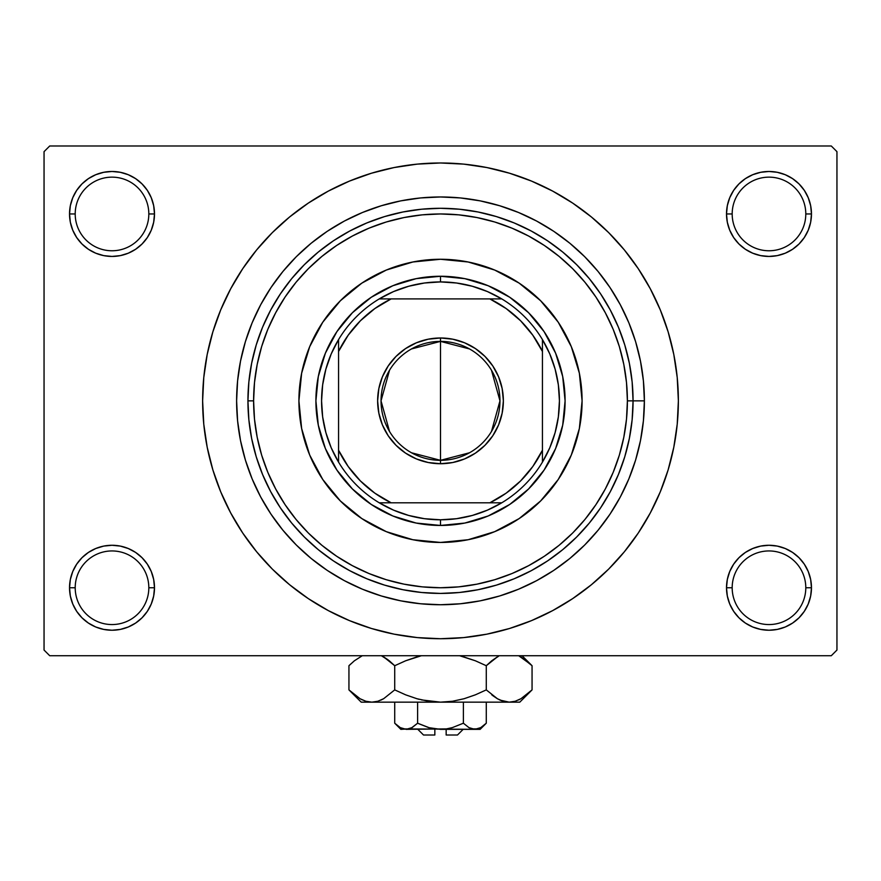 <?xml version="1.0" encoding="UTF-8"?>
<svg xmlns="http://www.w3.org/2000/svg" width="881" height="881" viewBox="0 0 881 881"><rect width="100%" height="100%" fill="white"/><g stroke="black" fill="none" stroke-linecap="round" stroke-linejoin="round"><path stroke-width="1.32" d="M727.332 579.467L726.506 587.748L732.177 587.748A36.815 36.815 0 0 0 768.992 624.563A36.815 36.815 0 0 0 805.796 587.748A36.815 36.815 0 0 0 768.992 550.944A36.815 36.815 0 0 0 732.177 587.748L726.506 587.748A42.475 42.475 0 0 1 768.992 545.273A42.475 42.475 0 0 1 811.467 587.748L805.796 587.748A36.815 36.815 0 0 1 768.992 624.563A36.815 36.815 0 0 1 732.177 587.748A36.815 36.815 0 0 1 768.992 550.944A36.815 36.815 0 0 1 805.796 587.748L811.467 587.748L810.652 579.467L808.229 571.494L804.309 564.159L799.023 557.717L792.581 552.431L785.246 548.511L777.273 546.088L768.992 545.273L760.699 546.088L752.737 548.511L745.392 552.431L738.95 557.717L733.664 564.159L729.743 571.494L727.332 579.467L726.506 587.748L727.332 596.041L729.743 604.003L733.664 611.348L738.95 617.79L745.392 623.076L752.737 626.997L760.699 629.408L768.992 630.234L777.273 629.408L785.246 626.997L792.581 623.076L799.023 617.79L804.309 611.348L808.229 604.003L810.652 596.041L811.467 587.748L810.652 579.467L808.229 571.494M70.348 579.467L69.533 587.748L75.204 587.748A36.815 36.815 0 0 0 112.008 624.563A36.815 36.815 0 0 0 148.823 587.748A36.815 36.815 0 0 0 112.008 550.944A36.815 36.815 0 0 0 75.204 587.748L69.533 587.748A42.475 42.475 0 0 1 112.008 545.273A42.475 42.475 0 0 1 154.494 587.748L148.823 587.748A36.815 36.815 0 0 1 112.008 624.563A36.815 36.815 0 0 1 75.204 587.748A36.815 36.815 0 0 1 112.008 550.944A36.815 36.815 0 0 1 148.823 587.748L154.494 587.748L153.668 579.467L151.257 571.494L147.336 564.159L142.05 557.717L135.608 552.431L128.263 548.511L120.301 546.088L112.008 545.273L103.727 546.088L95.754 548.511L88.419 552.431L81.977 557.717L76.691 564.159L72.771 571.494L70.348 579.467L69.533 587.748L70.348 596.041L72.771 604.003L76.691 611.348L81.977 617.79L88.419 623.076L95.754 626.997L103.727 629.408L112.008 630.234L120.301 629.408L128.263 626.997L135.608 623.076L142.05 617.79L147.336 611.348L151.257 604.003L153.668 596.041L154.494 587.748L153.668 579.467M95.754 174.713L88.419 178.634L81.977 183.92L76.691 190.362L72.771 197.707L70.348 205.669L69.533 213.962L75.204 213.962A36.815 36.815 0 0 0 112.008 250.766A36.815 36.815 0 0 0 148.823 213.962A36.815 36.815 0 0 0 112.008 177.147A36.815 36.815 0 0 0 75.204 213.962L69.533 213.962A42.475 42.475 0 0 1 112.008 171.476A42.475 42.475 0 0 1 154.494 213.962L148.823 213.962A36.815 36.815 0 0 1 112.008 250.766A36.815 36.815 0 0 1 75.204 213.962A36.815 36.815 0 0 1 112.008 177.147A36.815 36.815 0 0 1 148.823 213.962L154.494 213.962L153.668 205.669L151.257 197.707L147.336 190.362L142.05 183.92L135.608 178.634L128.263 174.713L120.301 172.302L112.008 171.476L103.727 172.302L95.754 174.713L88.419 178.634L81.977 183.92L76.691 190.362L72.771 197.707L70.348 205.669L69.533 213.962L70.348 222.243L72.771 230.216L76.691 237.551L81.977 243.993L88.419 249.279L95.754 253.199L103.727 255.622L112.008 256.437L120.301 255.622L128.263 253.199L135.608 249.279L142.05 243.993L147.336 237.551L151.257 230.216L153.668 222.243L154.494 213.962L153.668 205.669L151.257 197.707L147.336 190.362L142.05 183.92M752.737 174.713L745.392 178.634L738.95 183.92L733.664 190.362L729.743 197.707L727.332 205.669L726.506 213.962L732.177 213.962A36.815 36.815 0 0 0 768.992 250.766A36.815 36.815 0 0 0 805.796 213.962A36.815 36.815 0 0 0 768.992 177.147A36.815 36.815 0 0 0 732.177 213.962L726.506 213.962A42.475 42.475 0 0 1 768.992 171.476A42.475 42.475 0 0 1 811.467 213.962L805.796 213.962A36.815 36.815 0 0 1 768.992 250.766A36.815 36.815 0 0 1 732.177 213.962A36.815 36.815 0 0 1 768.992 177.147A36.815 36.815 0 0 1 805.796 213.962L811.467 213.962L810.652 205.669L808.229 197.707L804.309 190.362L799.023 183.92L792.581 178.634L785.246 174.713L777.273 172.302L768.992 171.476L760.699 172.302L752.737 174.713L745.392 178.634L738.95 183.92L733.664 190.362L729.743 197.707L727.332 205.669L726.506 213.962L727.332 222.243L729.743 230.216L733.664 237.551L738.95 243.993L745.392 249.279L752.737 253.199L760.699 255.622L768.992 256.437L777.273 255.622L785.246 253.199L792.581 249.279L799.023 243.993L804.309 237.551L808.229 230.216L810.652 222.243L811.467 213.962L810.652 205.669L808.229 197.707M440.5 213.962L422.186 214.854L404.038 217.552L386.241 222.001L368.974 228.179L352.4 236.031L336.663 245.458L321.928 256.382L308.339 268.694L296.027 282.283L285.103 297.018L275.676 312.755L267.824 329.329L261.646 346.596L257.197 364.393L254.499 382.541L253.607 400.855L254.499 419.169L257.197 437.317L261.646 455.114L267.824 472.381L275.676 488.955L285.103 504.692L296.027 519.427L308.339 533.016L321.928 545.328L336.663 556.252L352.4 565.679L368.974 573.531L386.241 579.709L404.038 584.158L422.186 586.856L440.5 587.748L458.814 586.856L476.962 584.158L494.759 579.709L512.026 573.531L528.6 565.679L544.337 556.252L559.072 545.328L572.661 533.016L584.973 519.427L595.897 504.692L605.324 488.955L613.176 472.381L619.354 455.114L623.803 437.317L626.501 419.169L627.393 400.855L644.385 400.855A203.885 203.885 0 0 1 440.5 604.74A203.885 203.885 0 0 1 236.615 400.855L237.595 380.867L240.524 361.078L245.392 341.674L252.131 322.831L260.688 304.738L270.974 287.58L282.889 271.513L296.324 256.679L311.158 243.244L327.225 231.329L344.383 221.043L362.476 212.486L381.319 205.747L400.723 200.879L420.512 197.95L440.5 196.97L460.488 197.95L480.277 200.879L499.681 205.747L518.524 212.486L536.617 221.043L553.775 231.329L569.842 243.244L584.676 256.679L598.111 271.513L610.026 287.58L620.312 304.738L628.869 322.831L635.608 341.674L640.476 361.078L643.405 380.867L644.385 400.855L643.405 420.843L640.476 440.632L635.608 460.036L628.869 478.879L620.312 496.972L610.026 514.13L598.111 530.197L584.676 545.031L569.842 558.466L553.775 570.381L536.617 580.667L518.524 589.224L499.681 595.963L480.277 600.831L460.488 603.76L440.5 604.74L420.512 603.76L400.723 600.831L381.319 595.963L362.476 589.224L344.383 580.667L327.225 570.381L311.158 558.466L296.324 545.031L282.889 530.197L270.974 514.13L260.688 496.972L252.131 478.879L245.392 460.036L240.524 440.632L237.595 420.843L236.615 400.855A203.885 203.885 0 0 1 440.5 196.97A203.885 203.885 0 0 1 644.385 400.855L633.065 400.855A192.565 192.565 0 0 0 440.5 208.29A192.565 192.565 0 0 0 247.935 400.855L253.607 400.855A186.893 186.893 0 0 1 440.5 213.962A186.893 186.893 0 0 1 627.393 400.855L626.501 382.541L623.803 364.393L619.354 346.596L613.176 329.329L605.324 312.755L595.897 297.018L584.973 282.283L572.661 268.694L559.072 256.382L544.337 245.458L528.6 236.031L512.026 228.179L494.759 222.001L476.962 217.552L458.814 214.854L440.467 213.962M311.599 600.776L328.371 610.632L349.471 620.62L371.452 628.483L394.093 634.155L417.187 637.58L440.5 638.725L463.813 637.58L486.907 634.155L509.548 628.483L531.529 620.62L552.629 610.632L572.65 598.64L591.404 584.731L608.705 569.06L624.376 551.759L638.285 533.005L650.277 512.984L660.265 491.884L668.128 469.903L673.8 447.262L677.225 424.168L678.37 400.855A237.87 237.87 0 0 1 440.5 638.725A237.87 237.87 0 0 1 202.63 400.855A237.87 237.87 0 0 1 440.5 162.985A237.87 237.87 0 0 1 678.37 400.855L677.225 377.542L673.8 354.448L668.128 331.807L660.265 309.826L650.277 288.726L638.285 268.705L624.376 249.951L608.705 232.65L591.404 216.979L572.65 203.071L552.629 191.078L531.529 181.09L509.548 173.227L486.907 167.555L463.813 164.13L440.5 162.985L424.939 163.492M831.29 655.717L49.71 655.717L44.05 650.057L44.05 151.653L49.71 145.993L831.29 145.993L49.71 145.993L44.05 151.653L44.05 650.057L49.71 655.717L831.29 655.717L836.95 650.057L836.95 151.653L836.95 650.057L831.29 655.717M831.29 145.993L836.95 151.653L831.29 145.993M440.5 162.985L417.187 164.13L394.093 167.555L371.452 173.227L349.471 181.09L328.371 191.078L308.35 203.071L289.596 216.979L272.295 232.65L256.624 249.951L242.716 268.705L230.723 288.726L220.735 309.826L212.872 331.807L207.2 354.448L203.775 377.542L202.63 400.855L203.775 424.168L207.2 447.262L212.872 469.903L220.735 491.884L230.723 512.984L242.716 533.005L256.624 551.759L272.295 569.06L289.596 584.731L308.35 598.64L328.371 610.632M440.5 638.725L456.061 638.218M556.054 608.771L572.529 598.717M569.401 200.934L552.629 191.078M324.946 192.939L308.471 202.993M804.309 190.362L799.023 183.92M810.652 222.243L811.467 213.962A42.475 42.475 0 0 1 768.992 256.437A42.475 42.475 0 0 1 726.506 213.962L727.332 222.243M745.392 249.279L752.737 253.199M760.699 255.622L768.992 256.437L777.273 255.622M792.581 249.279L799.023 243.993L804.309 237.551L808.229 230.216M135.608 178.634L128.263 174.713M153.668 222.243L154.494 213.962A42.475 42.475 0 0 1 112.008 256.437A42.475 42.475 0 0 1 69.533 213.962L70.348 222.243L72.771 230.216M76.691 237.551L81.977 243.993L88.419 249.279M103.727 255.622L112.008 256.437L120.301 255.622M128.263 253.199L135.608 249.279M135.608 552.431L128.263 548.511M120.301 546.088L112.008 545.273L103.727 546.088M88.419 552.431L81.977 557.717L76.691 564.159L72.771 571.494M128.263 626.997L135.608 623.076L142.05 617.79L147.336 611.348L151.257 604.003L153.668 596.041L154.494 587.748A42.475 42.475 0 0 1 112.008 630.234A42.475 42.475 0 0 1 69.533 587.748L70.348 596.041L72.771 604.003M76.691 611.348L81.977 617.79M804.309 564.159L799.023 557.717L792.581 552.431M777.273 546.088L768.992 545.273L760.699 546.088M752.737 548.511L745.392 552.431M785.246 626.997L792.581 623.076L799.023 617.79L804.309 611.348L808.229 604.003L810.652 596.041L811.467 587.748A42.475 42.475 0 0 1 768.992 630.234A42.475 42.475 0 0 1 726.506 587.748L727.332 596.041L729.743 604.003L733.664 611.348L738.95 617.79M745.392 623.076L752.737 626.997M638.285 268.705L624.376 249.951M242.716 533.005L256.624 551.759M558.268 479.451A141.588 141.588 0 0 0 582.088 400.855A141.588 141.588 0 0 1 440.5 542.443A141.588 141.588 0 0 1 298.912 400.855A141.588 141.588 0 0 0 301.621 428.452M361.904 518.623A141.588 141.588 0 0 0 412.859 539.723L386.319 531.661L361.838 518.579L340.385 500.97L322.776 479.517L309.694 455.036L301.632 428.474A141.588 141.588 0 0 0 322.732 479.451M322.82 479.583A141.588 141.588 0 0 0 340.352 500.948M340.407 501.003A141.588 141.588 0 0 0 361.772 518.535M412.903 539.734A141.588 141.588 0 0 0 468.097 539.734M301.632 428.474L298.912 400.855L301.632 373.236L309.694 346.674L322.776 322.193L340.385 300.74L361.838 283.131L386.319 270.049L412.881 261.987L440.5 259.267L468.119 261.987L494.682 270.049L519.162 283.131L540.615 300.74L558.224 322.193L571.306 346.674L579.368 373.236L582.088 400.855L579.368 428.474L571.306 455.036L558.224 479.517L540.615 500.97L519.162 518.579L494.682 531.661L468.119 539.723A141.588 141.588 0 0 0 519.096 518.623M519.228 518.535A141.588 141.588 0 0 0 540.593 501.003M540.648 500.948A141.588 141.588 0 0 0 558.18 479.583M247.935 400.855A192.565 192.565 0 0 1 440.5 208.29A192.565 192.565 0 0 1 633.065 400.855A192.565 192.565 0 0 1 440.5 593.42A192.565 192.565 0 0 1 247.935 400.855L248.86 419.73L251.636 438.419L256.228 456.754L262.593 474.54L270.676 491.631L280.389 507.841L291.644 523.017L304.341 537.014L318.338 549.711L333.514 560.966L349.724 570.679L366.815 578.762L384.601 585.127L402.936 589.719L421.625 592.495L440.5 593.42L459.375 592.495L478.064 589.719L496.399 585.127L514.185 578.762L531.276 570.679L547.486 560.966L562.662 549.711L576.659 537.014L589.356 523.017L600.611 507.841L610.324 491.631L618.407 474.54L624.772 456.754L629.364 438.419L632.14 419.73L633.065 400.855L632.14 381.98L629.364 363.291L624.772 344.956L618.407 327.17L610.324 310.079L600.611 293.869L589.356 278.693L576.659 264.696L562.662 251.999L547.486 240.744L531.276 231.031L514.185 222.948L496.399 216.583L478.064 211.991L459.375 209.215L440.5 208.29L421.625 209.215L402.936 211.991L384.601 216.583L366.815 222.948L349.724 231.031L333.514 240.744L318.338 251.999L304.341 264.696L291.644 278.693L280.389 293.869L270.676 310.079L262.593 327.17L256.228 344.956L251.636 363.291L248.86 381.98L247.935 400.855A192.565 192.565 0 0 0 440.5 593.42A192.565 192.565 0 0 0 633.065 400.855L627.393 400.855A186.893 186.893 0 0 1 440.5 587.748A186.893 186.893 0 0 1 253.607 400.855L247.935 400.855M468.119 539.723L440.5 542.443L412.881 539.723M565.095 400.855L562.706 425.16L555.614 448.539L544.095 470.08L528.6 488.955L509.725 504.45L488.184 515.969L464.805 523.061L440.5 525.45L416.195 523.061L392.816 515.969L371.275 504.45L352.4 488.955L336.905 470.08L325.386 448.539L318.294 425.16L315.905 400.855L318.294 376.55L325.386 353.171L336.905 331.63L352.4 312.755L371.275 297.26L392.816 285.741L416.195 278.649L440.5 276.26L464.805 278.649L488.184 285.741L509.725 297.26L528.6 312.755L544.095 331.63L555.614 353.171L562.706 376.55L565.095 400.855M322.732 322.259A141.588 141.588 0 0 0 298.912 400.855A141.588 141.588 0 0 1 440.5 259.267A141.588 141.588 0 0 1 582.088 400.855A141.588 141.588 0 0 0 579.379 373.258M579.368 373.214A141.588 141.588 0 0 0 558.268 322.259M558.18 322.127A141.588 141.588 0 0 0 540.648 300.762M540.593 300.707A141.588 141.588 0 0 0 519.228 283.175M519.096 283.087A141.588 141.588 0 0 0 468.141 261.987M468.097 261.976A141.588 141.588 0 0 0 412.903 261.976M412.859 261.987A141.588 141.588 0 0 0 361.904 283.087M361.772 283.175A141.588 141.588 0 0 0 340.407 300.707M340.352 300.762A141.588 141.588 0 0 0 322.82 322.127M469.507 452.768L440.5 460.323A59.468 59.468 0 0 0 499.968 400.855A59.468 59.468 0 0 0 440.5 341.388L440.5 337.985A62.87 62.87 0 0 1 503.37 400.855A62.87 62.87 0 0 1 440.5 463.725L440.5 341.388A59.468 59.468 0 0 1 499.968 400.855A59.468 59.468 0 0 1 440.5 460.323L411.493 452.768M411.493 348.942L440.5 341.388L469.507 348.942M491.477 370.24L499.968 400.855L491.477 431.47M338.557 462.118A118.935 118.935 0 0 1 338.557 339.592L331.223 353.898L325.893 369.073L322.655 384.81L321.565 400.855L322.655 416.9L325.893 432.637L331.223 447.812L338.557 462.118A118.935 118.935 0 0 0 379.237 502.798L393.543 510.132L408.718 515.462L424.455 518.7L440.5 519.79A118.935 118.935 0 0 1 379.237 502.798L501.763 502.798A118.935 118.935 0 0 1 440.5 519.79L456.545 518.7L472.282 515.462L487.457 510.132L501.763 502.798A118.935 118.935 0 0 0 542.443 462.118L549.777 447.812L555.107 432.637L558.345 416.9L559.435 400.855L558.345 384.81L555.107 369.073L549.777 353.898L542.443 339.592A118.935 118.935 0 0 1 542.443 462.118L542.443 339.592A118.935 118.935 0 0 0 501.763 298.912L487.457 291.578L472.282 286.248L456.545 283.01L440.5 281.92L440.5 276.26A124.595 124.595 0 0 0 315.905 400.855A124.595 124.595 0 0 0 440.5 525.45L440.5 519.79L440.5 525.45A124.595 124.595 0 0 1 315.905 400.855A124.595 124.595 0 0 1 440.5 276.26A124.595 124.595 0 0 1 565.095 400.855A124.595 124.595 0 0 1 440.5 525.45A124.595 124.595 0 0 0 565.095 400.855A124.595 124.595 0 0 0 440.5 276.26L440.5 281.92L424.455 283.01L408.718 286.248L393.543 291.578L379.237 298.912A118.935 118.935 0 0 1 501.763 298.912L379.237 298.912A118.935 118.935 0 0 0 338.557 339.592L338.557 462.118A118.935 118.935 0 0 0 379.237 502.798L489.869 502.798L506.146 493.162L520.594 480.949L532.807 466.501L542.443 450.224L542.443 351.486L532.807 335.209L520.594 320.761L506.146 308.548L489.869 298.912L391.131 298.912L374.854 308.548L360.406 320.761L348.193 335.209L338.557 351.486L338.557 450.224L348.193 466.501L360.406 480.949L374.854 493.162L391.131 502.798A113.275 113.275 0 0 1 338.557 450.224L338.557 462.118M440.5 337.985L452.768 339.196L464.562 342.775L475.432 348.579L484.957 356.398L492.776 365.923L498.58 376.793L502.159 388.587L503.37 400.855L502.159 413.123L498.58 424.917L492.776 435.787L484.957 445.312L475.432 453.131L464.562 458.935L452.768 462.514L440.5 463.725L428.232 462.514L416.438 458.935L405.568 453.131L396.043 445.312L388.224 435.787L382.42 424.917L378.841 413.123L377.63 400.855L378.841 388.587L382.42 376.793L388.224 365.923L396.043 356.398L405.568 348.579L416.438 342.775L428.232 339.196L440.5 337.985L440.5 460.323A59.468 59.468 0 0 1 381.033 400.855A59.468 59.468 0 0 1 440.5 341.388A59.468 59.468 0 0 0 381.033 400.855A59.468 59.468 0 0 0 440.5 460.323L440.5 463.725A62.87 62.87 0 0 1 377.63 400.855A62.87 62.87 0 0 1 440.5 337.985M501.763 298.912A118.935 118.935 0 0 1 542.443 339.592L542.443 351.486A113.275 113.275 0 0 0 489.869 298.912L501.763 298.912M542.443 462.118A118.935 118.935 0 0 1 501.763 502.798L489.869 502.798A113.275 113.275 0 0 0 542.443 450.224L542.443 462.118M338.557 339.592A118.935 118.935 0 0 1 379.237 298.912L391.131 298.912A113.275 113.275 0 0 0 338.557 351.486L338.557 339.592M389.523 431.47L381.033 400.855L389.523 370.24M457.492 735.007L446.16 735.007L457.492 735.007L463.153 729.347M446.16 729.347L446.16 735.007L446.16 729.347M417.583 723.235L428.706 727.629L417.616 723.213L417.616 702.157L417.616 723.213L412.077 727.618L406.163 729.347L400.293 727.64L394.721 723.213L394.721 702.157L394.721 723.213L400.216 727.596M411.438 727.959L417.616 723.213L428.706 727.629L434.542 728.895L428.717 727.629L417.616 723.213L412.077 727.618L409.169 728.884L400.855 729.347L409.147 728.895M412.044 727.64L410.92 728.224L412.044 727.64M446.48 728.895L452.294 727.629L463.384 723.213L468.923 727.618L463.384 723.213L452.294 727.629L446.48 728.895L440.5 729.347L428.717 727.629L440.5 729.347L474.837 729.347L468.956 727.64L463.384 723.213L468.945 727.629L463.384 723.213L463.384 702.157L463.384 723.213L452.294 727.629L446.48 728.895L406.163 729.347L409.125 728.906L406.163 729.347L400.293 727.64L403.157 728.884M485.09 724.347L486.279 723.213L486.279 702.157L486.279 723.213L480.751 727.618L477.843 728.884L474.837 729.347L470.08 728.224M471.82 728.884L470.289 728.312M530.307 691.596L532.058 689.889L532.058 665.717L532.058 689.889L520.99 698.699L515.187 701.254L509.163 702.157L519.79 702.157L361.21 702.157L371.837 702.157L365.912 701.276L360.076 698.743L348.942 689.889L348.942 665.717L354.393 660.783L362.289 655.717L354.393 660.783L348.942 665.717L348.942 689.889L350.076 691.001M381.374 655.717L389.259 660.772L394.721 665.717L394.721 689.889L383.664 698.699L377.85 701.254L371.837 702.157L377.806 701.265M500.144 700.131L509.163 702.157L515.187 701.254L509.163 702.157L519.79 702.157L532.058 689.889L520.99 698.699L515.187 701.254L509.163 702.157L503.249 701.276L497.413 698.743L486.279 689.889L486.279 665.717L486.279 689.889L475.366 694.834L464.089 698.721L452.46 701.265L440.5 702.157L509.163 702.157L503.249 701.276L497.413 698.743L486.279 689.889L475.366 694.834L464.078 698.732L452.46 701.265L440.5 702.157L428.629 701.276L416.955 698.732L405.634 694.834L394.721 689.889L405.634 694.834L416.933 698.732L428.584 701.265L416.955 698.732L405.59 694.812L416.911 698.721L405.59 694.812L394.721 689.889L383.664 698.699L377.85 701.254L371.837 702.157L365.813 701.254L360.076 698.743L348.942 689.889L361.21 702.157M380.768 700.164L383.631 698.721M383.664 698.699L394.721 689.889L394.721 665.717L405.59 660.794L394.721 665.717L383.62 656.885L388.169 659.913M383.631 656.885L394.721 665.717L405.634 660.783L421.415 655.717M365.912 701.276L371.837 702.157L377.751 701.276L371.837 702.157L440.5 702.157L452.416 701.265L440.5 702.157L421.503 699.91M461.754 656.246L475.41 660.794L486.279 665.717L475.366 660.783L459.585 655.717L475.41 660.794L459.585 655.717L475.41 660.794L486.279 665.717L497.369 656.885M498.613 656.213L491.73 660.783L497.336 656.907M486.279 689.889L497.38 698.721L492.82 695.682M518.711 655.717L530.88 664.56M518.678 699.91L520.924 698.743L518.678 699.91M499.945 700.043L503.194 701.265M475.41 694.812L464.067 698.732L452.46 701.265M381.22 699.966L383.587 698.743L381.22 699.966M350.55 691.453L354.217 694.68M486.279 665.717L491.73 660.783L486.279 665.717M520.924 656.863L532.058 665.717L522.059 655.717M530.461 664.164L526.607 660.783M405.59 660.794L394.721 665.717L389.27 660.772M416.966 656.874L405.634 660.783L416.911 656.885M350.572 664.142L348.942 665.717M480.145 729.347L486.279 723.213L480.751 727.618L474.837 729.347L480.145 729.347L403.201 728.906M431.161 728.257L434.52 728.895M434.84 735.007L423.508 735.007L434.84 735.007L434.84 729.347L434.84 735.007M410.678 728.334L409.169 728.884M417.616 723.213L429.476 727.838M486.279 723.213L480.751 727.618M394.721 665.717L383.664 656.907M416.955 698.732L428.54 701.265M491.73 694.823L497.336 698.699M499.78 699.966L497.369 698.721M428.629 701.276L440.5 702.157L452.371 701.276M362.322 699.91L360.076 698.743M419.235 699.36L416.966 698.743M526.177 660.442L527.477 661.499M477.843 728.884L471.853 728.895M400.855 729.347L394.721 723.213M423.508 735.007L417.847 729.347"/></g></svg>
